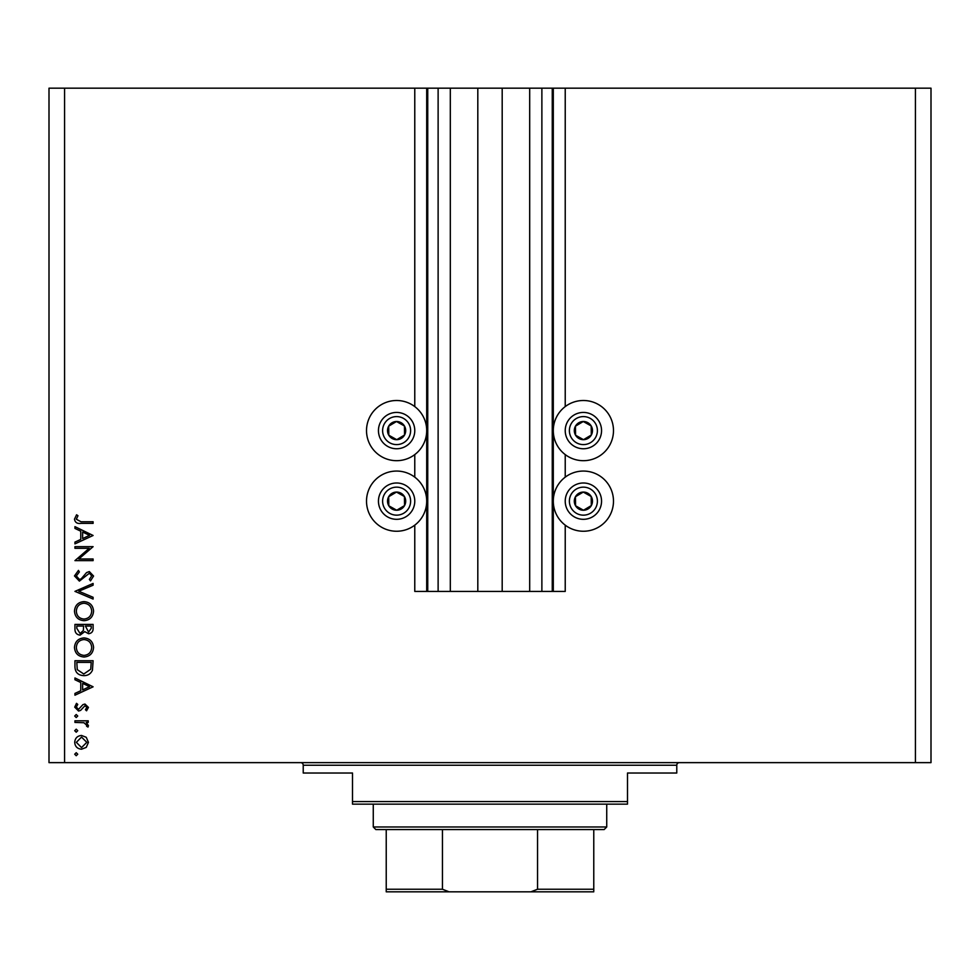 <?xml version="1.0" encoding="UTF-8"?>
<svg xmlns="http://www.w3.org/2000/svg" width="980" height="980" viewBox="0 0 980 980"><rect width="100%" height="100%" fill="white"/><g stroke="black" fill="none" stroke-linecap="round" stroke-linejoin="round"><path stroke-width="1.47" d="M450.31 88.176L450.31 591.43L477.811 591.43L477.811 88.176L414.773 88.176L414.773 406.602M414.773 454.585L414.773 477.162M414.773 525.145L414.773 591.43L427.746 591.43L427.746 88.176M438.121 88.176L438.121 591.43L427.746 591.43M450.31 591.43L438.121 591.43M477.811 591.43L502.189 591.43L502.189 88.176L477.811 88.176M541.879 88.176L541.879 591.43L552.255 591.43L552.255 88.176L529.69 88.176L529.69 591.43L502.189 591.43M529.69 88.176L502.189 88.176M541.879 591.43L529.69 591.43M552.255 88.176L553.296 88.176L553.296 591.43L552.255 591.43M565.227 525.145L565.227 591.43L553.296 591.43M915.43 88.176L915.43 762.636L931 762.636L931 88.176L565.227 88.176L565.227 406.602M565.227 454.585L565.227 477.162M565.227 88.176L553.296 88.176M583.394 400.502A30.086 30.086 0 0 0 553.296 430.6A30.086 30.086 0 0 0 583.394 460.686A30.086 30.086 0 0 0 613.48 430.6A30.086 30.086 0 0 0 583.394 400.502M583.394 471.062A30.086 30.086 0 0 1 613.48 501.16A30.086 30.086 0 0 1 583.394 531.246A30.086 30.086 0 0 1 553.296 501.16A30.086 30.086 0 0 1 583.394 471.062M396.606 460.686A30.086 30.086 0 0 1 366.52 430.6A30.086 30.086 0 0 1 396.606 400.502A30.086 30.086 0 0 1 426.704 430.6A30.086 30.086 0 0 1 396.606 460.686M396.606 531.246A30.086 30.086 0 0 0 426.704 501.16A30.086 30.086 0 0 0 396.606 471.062A30.086 30.086 0 0 0 366.52 501.16A30.086 30.086 0 0 0 396.606 531.246M89.204 548.298L74.946 548.298L74.946 546.668L93.1 546.668L78.804 559.004L93.1 559.004L93.1 560.634L74.946 560.634L89.204 548.298M79.392 581.115L74.48 575.934L78.449 570.409L79.368 571.94L76.342 575.934L79.417 579.486L81.193 578.837L86.558 572.59L89.327 571.573L93.566 576.044L90.491 580.883L89.376 579.413L91.704 575.873L89.401 573.202L79.392 581.115M74.946 591.369L93.1 583.443L93.1 585.195L78.792 591.246L93.1 597.298L93.1 599.049L74.946 591.369M74.48 611.177C74.97 605.358 78.131 602.161 83.937 601.61C89.768 602.1 92.978 605.236 93.566 611.03C93.1 616.947 89.915 620.168 84.023 620.695C78.192 620.181 75.007 617.008 74.48 611.177M74.48 647.498C74.97 641.667 78.131 638.482 83.937 637.919C89.768 638.421 92.978 641.557 93.566 647.351C93.1 653.268 89.915 656.477 84.023 657.017C78.192 656.502 75.007 653.329 74.48 647.498M74.946 677.964L93.1 686.808L74.946 695.2L74.946 693.423L80.764 690.741L80.764 682.509L74.946 679.74L74.946 677.964M74.713 754.208L76.22 752.701L77.739 754.208L76.22 755.727L74.713 754.208M915.43 762.636L49 762.636L49 88.176L64.57 88.176L64.57 762.636M414.773 88.176L64.57 88.176M81.536 735.466L86.252 737.291L88.445 742.35L86.252 747.385L81.536 749.21C77.334 748.818 75.056 746.539 74.713 742.35C75.056 738.148 77.334 735.858 81.536 735.466M74.713 730.7L76.22 729.181L77.739 730.7L76.22 732.207L74.713 730.7M74.946 722.432L74.946 720.802L88.212 720.802L88.212 722.432L86.252 722.432L88.445 725.666L87.992 727.087L86.583 726.192L86.816 725.359L83.949 722.726L74.946 722.432M74.713 716.025L76.22 714.518L77.739 716.025L76.22 717.544L74.713 716.025M84.966 704.044L88.445 707.401L86.558 710.794L85.419 709.692L86.816 707.401L85.027 705.673L80.593 710.402L78.547 711.027L74.713 707.131L76.501 703.346L77.739 704.424L76.342 707.058L78.474 709.398L82.92 704.645L84.966 704.044M83.79 675.636C77.947 675.293 74.995 672.207 74.946 666.363L74.946 660.74L93.1 660.74L92.451 670.173C90.785 673.848 87.906 675.673 83.79 675.636M74.946 629.332L74.946 624.419L93.1 624.419L93.1 627.96C93.308 631.341 91.802 633.264 88.604 633.729L84.733 631.635L80.091 635.126C76.746 634.709 75.019 632.786 74.946 629.332M74.946 526.64L93.1 535.484L74.946 543.876L74.946 542.099L80.764 539.417L80.764 531.185L74.946 528.428L74.946 526.64M76.342 519.241L81.022 521.752L93.1 521.752L93.1 523.381L80.838 523.381C77.2 523.884 75.08 522.475 74.48 519.155L76.575 514.77L77.971 515.725L76.342 519.241M81.524 747.581L86.816 742.338L81.524 737.095L76.342 742.338L81.524 747.581M82.626 689.883L89.56 686.674L82.626 683.391L82.626 689.883M91.238 662.37L76.808 662.37L77.261 669.646L83.79 674.007L90.724 669.23L91.238 662.37M84.035 655.387C88.763 654.885 91.324 652.239 91.704 647.437C91.275 642.647 88.69 640.026 83.949 639.56C79.245 640.05 76.71 642.684 76.342 647.437C76.685 652.264 79.258 654.91 84.035 655.387M91.238 628.266L91.238 626.049L85.419 626.049L88.568 632.1L91.238 628.266M83.557 627.127L83.557 626.049L76.808 626.049L76.808 628.376L80.091 633.497L83.337 630.532L83.557 627.127M84.035 619.066C88.763 618.564 91.324 615.918 91.704 611.116C91.275 606.326 88.69 603.705 83.949 603.239C79.245 603.729 76.71 606.363 76.342 611.116C76.685 615.942 79.258 618.601 84.035 619.066M82.626 538.559L89.56 535.35L82.626 532.067L82.626 538.559M392.172 438.513A9.077 9.077 0 0 0 404.422 425.957A9.077 9.077 0 0 0 388.693 426.153A9.077 9.077 0 0 0 392.172 438.513M392.772 437.46L396.729 439.677L404.532 435.034L404.422 425.957L396.496 421.51L388.693 426.153L388.803 435.23L392.772 437.46M405.487 414.748A18.155 18.155 0 0 1 412.458 439.469A18.155 18.155 0 0 1 387.737 446.439A18.155 18.155 0 0 1 380.767 421.719A18.155 18.155 0 0 1 405.487 414.748A18.155 18.155 0 0 0 380.767 421.719A18.155 18.155 0 0 0 387.737 446.439M388.803 435.23L396.729 439.677L404.532 435.034L404.422 425.957L396.496 421.51L388.693 426.165M578.947 438.513A9.077 9.077 0 0 0 591.197 425.957A9.077 9.077 0 0 0 575.468 426.153A9.077 9.077 0 0 0 578.947 438.513M579.548 437.46L583.504 439.677L591.308 435.034L591.197 425.957L583.272 421.51L575.468 426.153L575.579 435.23L579.548 437.46M592.263 414.748A18.155 18.155 0 0 1 599.233 439.469A18.155 18.155 0 0 1 574.513 446.439A18.155 18.155 0 0 1 567.543 421.719A18.155 18.155 0 0 1 592.263 414.748A18.155 18.155 0 0 0 567.543 421.719A18.155 18.155 0 0 0 574.513 446.439M575.579 435.23L583.504 439.677L591.308 435.034L591.197 425.957L583.272 421.51L575.468 426.165M578.947 509.073A9.077 9.077 0 0 0 591.197 496.517A9.077 9.077 0 0 0 575.468 496.713A9.077 9.077 0 0 0 578.947 509.073M579.548 508.02L583.504 510.237L591.308 505.594L591.197 496.517L583.272 492.07L575.468 496.713L575.579 505.79L579.548 508.02M592.263 485.308A18.155 18.155 0 0 1 599.233 510.029A18.155 18.155 0 0 1 574.513 516.999A18.155 18.155 0 0 1 567.543 492.279A18.155 18.155 0 0 1 592.263 485.308A18.155 18.155 0 0 0 567.543 492.279A18.155 18.155 0 0 0 574.513 516.999M583.504 510.237L591.308 505.594L591.197 496.517L583.272 492.07L575.468 496.713L575.579 505.79L583.504 510.237M392.172 509.073A9.077 9.077 0 0 0 404.422 496.517A9.077 9.077 0 0 0 388.693 496.713A9.077 9.077 0 0 0 392.172 509.073M392.772 508.02L396.729 510.237L404.532 505.594L404.422 496.517L396.496 492.07L388.693 496.713L388.803 505.79L392.772 508.02M405.487 485.308A18.155 18.155 0 0 1 412.458 510.029A18.155 18.155 0 0 1 387.737 516.999A18.155 18.155 0 0 1 380.767 492.279A18.155 18.155 0 0 1 405.487 485.308A18.155 18.155 0 0 0 380.767 492.279A18.155 18.155 0 0 0 387.737 516.999M396.729 510.237L404.532 505.594L404.422 496.517L396.496 492.07L388.693 496.713L388.803 505.79L396.729 510.237M300.627 762.636A2.597 2.597 0 0 1 303.224 765.233L303.224 773.024L352.506 773.024L352.506 801.554L627.494 801.554L627.494 773.024L676.776 773.024L676.776 765.233L303.224 765.233M679.373 762.636A2.597 2.597 0 0 0 676.776 765.233M627.494 801.554L627.494 804.151L352.506 804.151L352.506 801.554M573.276 891.825L406.725 891.825L573.276 891.825M606.73 826.973L604.146 829.57L375.855 829.57L373.27 826.973L606.73 826.973L606.73 804.151M373.27 826.973L373.27 804.151M593.77 829.57L593.77 890.967M593.77 891.825L386.23 891.825L386.23 889.24L386.23 891.825M530.94 891.825L537.555 889.24L593.77 889.24M537.555 829.57L537.555 889.24M442.446 829.57L442.446 889.24L449.06 891.825M386.23 829.57L386.23 889.24L442.446 889.24M426.704 88.176L426.704 591.43M389.771 442.813A14.014 14.014 0 0 0 408.832 437.448A14.014 14.014 0 0 0 403.454 418.374A14.014 14.014 0 0 0 384.393 423.752A14.014 14.014 0 0 0 389.771 442.813M576.546 442.813A14.014 14.014 0 0 0 595.607 437.448A14.014 14.014 0 0 0 590.23 418.374A14.014 14.014 0 0 0 571.168 423.752A14.014 14.014 0 0 0 576.546 442.813M576.546 513.373A14.014 14.014 0 0 0 595.607 508.008A14.014 14.014 0 0 0 590.23 488.934A14.014 14.014 0 0 0 571.168 494.312A14.014 14.014 0 0 0 576.546 513.373M389.771 513.373A14.014 14.014 0 0 0 408.832 508.008A14.014 14.014 0 0 0 403.454 488.934A14.014 14.014 0 0 0 384.393 494.312A14.014 14.014 0 0 0 389.771 513.373"/></g></svg>
